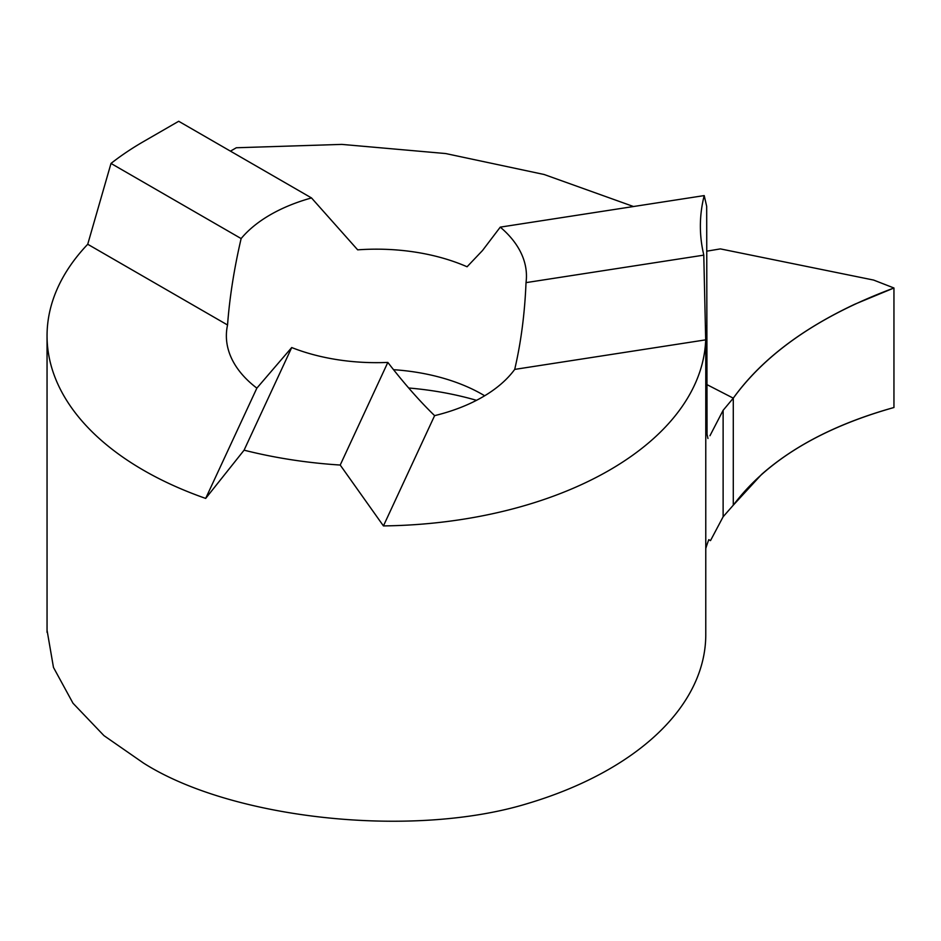<?xml version="1.0" encoding="UTF-8"?>
<svg xmlns="http://www.w3.org/2000/svg" width="941" height="941" viewBox="0 0 941 941"><rect width="100%" height="100%" fill="white"/><g stroke="black" fill="none" stroke-linecap="round" stroke-linejoin="round"><path stroke-width="1.41" d="M311.506 197.939L178.696 121.271L143.514 141.573A329.362 190.153 0 0 0 111.003 163.44L87.725 244.26A329.362 190.153 0 0 0 47.05 335.796A329.362 190.153 0 0 0 143.514 470.253A329.362 190.153 0 0 0 205.679 498.412L244.084 450.174A329.362 190.153 0 0 0 340.207 465.042L387.833 362.414A150.042 86.631 180 0 1 291.71 347.547L256.858 388.139A150.042 86.631 0 0 1 226.369 335.796A150.042 86.631 0 0 1 227.546 324.986C229.592 297.509 234.121 268.703 241.131 238.567A150.042 86.631 180 0 1 311.506 197.939L357.674 249.847A150.042 86.631 0 0 1 467.077 266.774L482.51 250.518L500.259 227.134A150.042 86.631 180 0 1 526.454 276.042A150.042 86.631 180 0 1 526.019 282.629C524.76 313.659 520.985 342.583 514.703 369.401L705.691 339.854L703.774 255.14L526.019 282.629M484.662 395.785A150.042 86.631 0 0 0 482.51 394.502L482.51 394.502A150.042 86.631 0 0 0 393.55 369.695M476.522 400.325A223.229 128.882 0 0 0 408.688 387.998M705.774 326.104L705.774 634.599A329.362 190.153 180 0 1 526.96 803.732C412.523 838.596 232.251 819.493 143.514 763.08L103.957 735.627L73.01 703.245L53.472 667.428L47.05 630.223M705.774 548.532A365.955 211.278 0 0 1 708.785 539.652L710.49 540.628L723.123 516.774L733.286 505.188L733.286 398.161L723.123 410.311L709.961 435.73M893.95 287.993C820.14 315.529 766.586 352.24 733.286 398.161L706.973 384.634L733.286 398.161L733.286 505.188C766.586 460.878 820.14 428.32 893.95 407.512L893.95 287.993L873.613 280.065L720.383 248.894L706.75 251.176M703.774 255.14A329.362 190.153 0 0 0 703.209 252.388A365.955 211.278 180 0 1 700.375 226.122A365.955 211.278 180 0 1 704.209 195.587L706.679 206.326L707.056 434.283L707.95 438.494M704.209 195.587L500.259 227.134M633.505 206.526L544.133 174.497L445.669 153.548L341.83 144.396L236.32 147.761L230.451 151.148M111.003 163.44L241.131 238.567M244.084 450.174L291.71 347.547M87.725 244.26L227.546 324.986M205.679 498.412L256.858 388.139M340.207 465.042L383.434 525.913L434.613 415.64C419.627 401.101 404.042 383.363 387.833 362.414M434.613 415.64A150.042 86.631 0 0 0 514.703 369.401M383.434 525.913A329.362 190.153 0 0 0 705.691 339.854M893.95 407.512C839.043 422.815 794.922 445.105 761.61 474.382L733.286 505.188L733.286 398.161C759.905 361.097 800.462 329.762 854.969 304.143L893.95 287.993L893.95 407.512M723.123 516.774L723.123 410.311M47.05 632.352L47.05 335.796"/></g></svg>

